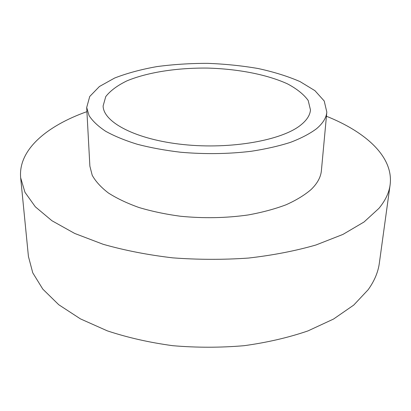 <?xml version="1.0" encoding="UTF-8"?>
<svg xmlns="http://www.w3.org/2000/svg" width="411" height="411" viewBox="0 0 411 411"><rect width="100%" height="100%" fill="white"/><g stroke="black" fill="none" stroke-linecap="round" stroke-linejoin="round"><path stroke-width="0.62" d="M326.437 116.246C365.713 131.916 393.764 156.874 390.111 184.868C389.073 192.754 385.354 200.578 378.952 208.341L364.038 221.991L342.923 234.424L315.997 244.977C295.422 250.91 272.904 255.272 248.45 258.062C223.337 259.819 198.081 259.747 172.692 257.851C147.796 254.918 124.62 250.397 103.161 244.293L74.735 233.463L51.95 220.743L35.325 206.805L24.968 192.291L20.658 177.773C18.084 149.661 47.075 125.797 86.921 111.648M390.111 184.868L379.332 263.189C378.146 272.113 374.426 280.949 368.174 289.698L353.748 305.075L333.537 319.049L307.942 330.917C288.455 337.59 267.191 342.512 244.144 345.687C220.502 347.721 196.735 347.727 172.846 345.702C149.419 342.527 127.58 337.58 107.322 330.855L80.417 318.869L58.747 304.726L42.821 289.144L32.767 272.842L28.426 256.454L20.658 177.773M86.695 107.487L89.875 166.167L92.218 175.292C95.599 181.395 100.978 187.282 108.345 192.954C116.827 198.395 127.035 203.245 138.975 207.509C151.762 211.326 165.587 214.239 180.455 216.248C203.594 218.524 226.194 218.092 248.249 214.943C262.208 212.395 274.805 209.014 286.041 204.791C296.295 200.188 304.669 195.081 311.163 189.471C317.41 183.373 320.821 177.084 321.397 170.616L326.822 112.1L324.212 100.983L314.924 90.656L300.035 81.594C287.772 76.282 273.808 71.925 258.154 68.529C241.879 65.729 225.048 64.003 207.653 63.356C190.247 63.335 173.355 64.414 156.987 66.587C141.214 69.382 127.097 73.194 114.638 78.033L99.411 86.516L89.732 96.482L86.695 107.487L89.059 115.568C92.521 120.988 98.059 126.228 105.678 131.284C114.469 136.149 125.067 140.495 137.48 144.323C150.78 147.765 165.176 150.405 180.665 152.24C204.786 154.341 228.326 154.017 251.28 151.269C265.799 149.034 278.879 146.059 290.526 142.334C301.14 138.26 309.786 133.745 316.46 128.782C322.866 123.382 326.319 117.823 326.822 112.1M300.79 125.026C282.08 140.331 230.967 149.583 183.409 144.559C135.784 139.632 103.269 122.231 103.12 105.94L105.761 96.59C110.384 90.687 117.495 85.421 127.081 80.792C147.919 72.197 177.367 67.748 207.56 68.082C237.743 68.904 267.001 74.483 287.489 83.87C296.896 88.863 303.796 94.402 308.193 100.479L310.469 109.922C310.058 115.137 306.832 120.171 300.79 125.026"/></g></svg>
